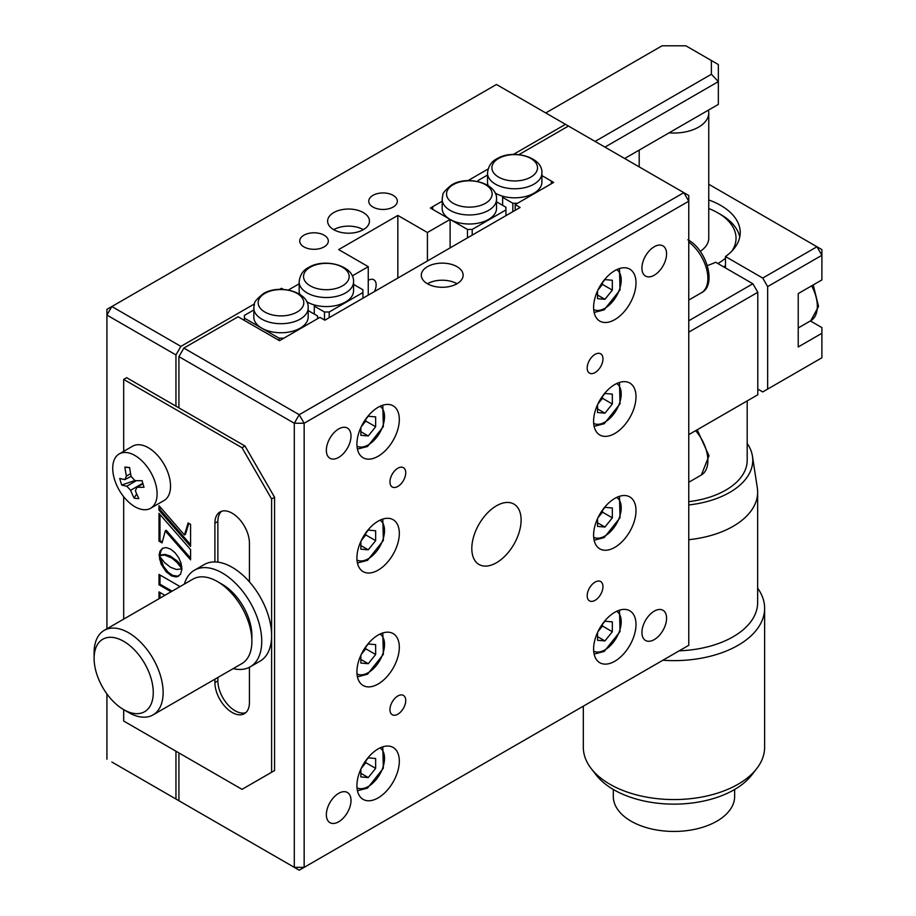 <?xml version="1.0" encoding="UTF-8"?>
<svg xmlns="http://www.w3.org/2000/svg" width="916" height="916" viewBox="0 0 916 916"><rect width="100%" height="100%" fill="white"/><g stroke="black" fill="none" stroke-linecap="round" stroke-linejoin="round"><path stroke-width="1.37" d="M333.745 229.664A20.919 12.08 180 0 1 327.619 221.122A20.919 12.08 180 0 1 340.534 209.959A20.919 12.08 180 0 1 363.331 212.581A20.919 12.08 180 0 1 369.457 221.122A20.919 12.08 180 0 1 356.542 232.286A20.919 12.08 180 0 1 333.745 229.664A20.919 12.08 180 0 1 363.331 229.664M324.127 235.217A14.29 8.255 0 0 0 308.543 233.42A14.29 8.255 0 0 0 299.727 241.045A14.29 8.255 0 0 0 303.906 246.885A14.29 8.255 0 0 0 319.489 248.671A14.29 8.255 0 0 0 328.317 241.045A14.29 8.255 0 0 0 324.127 235.217M393.159 195.36A14.29 8.255 0 0 0 377.575 193.574A14.29 8.255 0 0 0 368.759 201.199A14.29 8.255 0 0 0 372.938 207.027A14.29 8.255 0 0 0 388.521 208.825A14.29 8.255 0 0 0 397.349 201.199A14.29 8.255 0 0 0 393.159 195.36M374.415 291.586A11.152 6.446 120 0 0 373.843 279.781A11.152 6.446 120 0 0 368.255 280.342M515.193 210.302L515.193 204.611L520.128 207.463L324.871 320.188L319.936 317.348L279.506 340.683L238.08 316.776L183.841 348.091L178.918 356.633L294.299 423.249L304.158 423.249L304.158 867.349L294.299 867.349L299.223 870.2L688.763 645.299L299.223 870.2L178.918 800.733L294.299 867.349L294.299 423.249L299.223 414.708L683.828 192.658L496.461 84.478L111.855 306.528L180.887 346.385L175.952 354.927L106.92 315.07L106.92 628.788M565.493 124.336L513.338 154.449M488.125 169.002L467.973 180.635M450.111 247.881L450.111 219.416L432.753 209.398L432.753 206.661L442.142 201.234L430.383 208.024L450.111 219.416L427.429 232.504L427.429 260.98M397.842 278.063L397.842 215.432L427.429 232.504M397.842 215.432L338.668 249.587L368.255 266.671L368.255 295.135M368.255 266.671L352.236 275.922M289.754 290.303L289.754 289.216L299.154 283.8L288.368 290.029M283.422 289.433L281.475 288.311L281.475 289.364M111.855 762.02L180.887 801.878L111.855 762.02M106.92 693.939L106.92 759.169M175.952 354.927L175.952 406.166M175.952 559.894L175.952 561.371M175.952 576.301L175.952 576.897M175.952 751.2L175.952 799.027M106.92 315.07L111.855 306.528L106.92 309.368L106.92 315.07M281.475 288.311L279.609 289.387M254.396 303.94L180.887 346.385M496.461 505.804A34.865 20.129 120 0 0 473.686 536.536A34.865 20.129 120 0 0 479.022 564.474A34.865 20.129 120 0 0 496.461 562.745A34.865 20.129 120 0 0 519.235 532.013A34.865 20.129 120 0 0 513.899 504.075A34.865 20.129 120 0 0 496.461 505.804M427.429 283.754A20.919 12.08 180 0 1 421.303 275.212A20.919 12.08 180 0 1 434.218 264.048A20.919 12.08 180 0 1 457.015 266.671A20.919 12.08 180 0 1 463.141 275.212A20.919 12.08 180 0 1 450.225 286.365A20.919 12.08 180 0 1 427.429 283.754A20.919 12.08 180 0 1 457.015 283.754M397.842 468.225A11.152 6.446 120 0 0 390.56 478.06A11.152 6.446 120 0 0 392.266 487.003A11.152 6.446 120 0 0 397.842 486.442A11.152 6.446 120 0 0 405.135 476.618A11.152 6.446 120 0 0 403.418 467.675A11.152 6.446 120 0 0 397.842 468.225M397.842 695.977A11.152 6.446 120 0 0 390.56 705.801A11.152 6.446 120 0 0 392.266 714.743A11.152 6.446 120 0 0 397.842 714.194A11.152 6.446 120 0 0 405.135 704.358A11.152 6.446 120 0 0 403.418 695.416A11.152 6.446 120 0 0 397.842 695.977M595.079 582.107A11.152 6.446 120 0 0 587.786 591.931A11.152 6.446 120 0 0 589.503 600.873A11.152 6.446 120 0 0 595.079 600.323A11.152 6.446 120 0 0 602.362 590.488A11.152 6.446 120 0 0 600.656 581.545A11.152 6.446 120 0 0 595.079 582.107M595.079 354.355A11.152 6.446 120 0 0 587.786 364.19A11.152 6.446 120 0 0 589.503 373.121A11.152 6.446 120 0 0 595.079 372.572A11.152 6.446 120 0 0 602.362 362.747A11.152 6.446 120 0 0 600.656 353.805A11.152 6.446 120 0 0 595.079 354.355M338.668 428.94A17.438 10.065 120 0 0 327.287 444.306A17.438 10.065 120 0 0 329.955 458.275A17.438 10.065 120 0 0 338.668 457.405A17.438 10.065 120 0 0 350.061 442.05A17.438 10.065 120 0 0 347.393 428.081A17.438 10.065 120 0 0 338.668 428.94M654.253 246.748A17.438 10.065 120 0 0 642.86 262.102A17.438 10.065 120 0 0 645.528 276.071A17.438 10.065 120 0 0 654.253 275.212A17.438 10.065 120 0 0 665.634 259.846A17.438 10.065 120 0 0 662.966 245.877A17.438 10.065 120 0 0 654.253 246.748M654.253 611.144A17.438 10.065 120 0 0 642.86 626.498A17.438 10.065 120 0 0 645.528 640.467A17.438 10.065 120 0 0 654.253 639.608A17.438 10.065 120 0 0 665.634 624.243A17.438 10.065 120 0 0 662.966 610.274A17.438 10.065 120 0 0 654.253 611.144M338.668 793.336A17.438 10.065 120 0 0 327.287 808.702A17.438 10.065 120 0 0 329.955 822.671A17.438 10.065 120 0 0 338.668 821.801A17.438 10.065 120 0 0 350.061 806.446A17.438 10.065 120 0 0 347.393 792.477A17.438 10.065 120 0 0 338.668 793.336M378.125 407.299A29.988 17.312 120 0 0 358.534 433.726A29.988 17.312 120 0 0 363.125 457.76A29.988 17.312 120 0 0 378.125 456.271A29.988 17.312 120 0 0 397.704 429.844A29.988 17.312 120 0 0 393.113 405.822A29.988 17.312 120 0 0 378.125 407.299M378.125 521.181A29.988 17.312 120 0 0 358.534 547.596A29.988 17.312 120 0 0 363.125 571.63A29.988 17.312 120 0 0 378.125 570.141A29.988 17.312 120 0 0 397.704 543.715A29.988 17.312 120 0 0 393.113 519.693A29.988 17.312 120 0 0 378.125 521.181M614.796 384.525A29.988 17.312 120 0 0 595.217 410.952A29.988 17.312 120 0 0 599.808 434.986A29.988 17.312 120 0 0 614.796 433.497A29.988 17.312 120 0 0 634.387 407.07A29.988 17.312 120 0 0 629.796 383.048A29.988 17.312 120 0 0 614.796 384.525M614.796 270.655A29.988 17.312 120 0 0 595.217 297.082A29.988 17.312 120 0 0 599.808 321.104A29.988 17.312 120 0 0 614.796 319.627A29.988 17.312 120 0 0 634.387 293.2A29.988 17.312 120 0 0 629.796 269.167A29.988 17.312 120 0 0 614.796 270.655M614.796 612.277A29.988 17.312 120 0 0 595.217 638.704A29.988 17.312 120 0 0 599.808 662.726A29.988 17.312 120 0 0 614.796 661.249A29.988 17.312 120 0 0 634.387 634.822A29.988 17.312 120 0 0 629.796 610.789A29.988 17.312 120 0 0 614.796 612.277M614.796 498.407A29.988 17.312 120 0 0 595.217 524.822A29.988 17.312 120 0 0 599.808 548.856A29.988 17.312 120 0 0 614.796 547.367A29.988 17.312 120 0 0 634.387 520.952A29.988 17.312 120 0 0 629.796 496.919A29.988 17.312 120 0 0 614.796 498.407M378.125 635.051A29.988 17.312 120 0 0 358.534 661.478A29.988 17.312 120 0 0 363.125 685.5A29.988 17.312 120 0 0 378.125 684.012A29.988 17.312 120 0 0 397.704 657.596A29.988 17.312 120 0 0 393.113 633.563A29.988 17.312 120 0 0 378.125 635.051M378.125 748.922A29.988 17.312 120 0 0 358.534 775.348A29.988 17.312 120 0 0 363.125 799.37A29.988 17.312 120 0 0 378.125 797.893A29.988 17.312 120 0 0 397.704 771.467A29.988 17.312 120 0 0 393.113 747.445A29.988 17.312 120 0 0 378.125 748.922M362.221 767.127A29.988 17.312 120 0 0 365.427 761.379M362.221 653.257A29.988 17.312 120 0 0 365.427 647.509M598.904 516.601A29.988 17.312 120 0 0 602.11 510.865M598.904 288.861A29.988 17.312 120 0 0 602.11 283.113M601.4 398.403A29.988 17.312 120 0 0 602.11 396.983M364.728 535.047A29.988 17.312 120 0 0 365.427 533.627M362.232 425.493A29.988 17.312 120 0 0 364.728 421.165M183.841 348.091L299.223 414.708L304.158 423.249L688.763 201.199L688.763 195.497L683.828 192.658L688.763 201.199L688.763 645.299M178.918 356.633L178.918 407.872M178.918 563.237L178.918 564.588M178.918 752.906L178.918 800.733M568.447 126.042L518.925 154.632M515.193 204.611L553.653 182.41L541.906 175.62L551.295 181.036L551.295 183.773L517.563 203.249L512.834 203.249L512.834 211.676M233.202 668.611A55.784 32.209 -120 0 0 250.194 666.848A55.784 32.209 -120 0 0 248.66 599.865A55.784 32.209 -120 0 0 194.41 570.221A55.784 32.209 -120 0 0 184.391 584.065M250.194 666.848L260.064 661.157A55.784 32.209 -120 0 0 258.518 594.175A55.784 32.209 -120 0 0 204.279 564.531L194.41 570.221M123.683 451.348L123.683 379.407L242.03 447.729L271.617 498.968L271.617 772.268L242.03 789.352L123.683 721.029L123.683 709.637A41.838 24.16 -120 0 0 153.27 692.553A41.838 24.16 -120 0 0 123.683 641.315A41.838 24.16 -120 0 0 94.108 658.398A41.838 24.16 -120 0 0 123.683 709.637L128.618 712.488A48.811 28.178 60 0 0 153.029 714.904A48.811 28.178 60 0 0 160.506 675.79A48.811 28.178 60 0 0 128.618 632.773A48.811 28.178 60 0 0 104.218 630.357A48.811 28.178 60 0 0 94.108 652.696L94.108 658.398M153.029 714.904L241.778 663.665A48.811 28.178 -120 0 0 251.889 641.315A48.811 28.178 -120 0 0 217.378 581.534L217.378 581.534A48.811 28.178 -120 0 0 192.967 579.118L104.218 630.357M222.302 584.374L217.378 581.534L222.302 584.374A41.838 24.16 60 0 1 251.889 635.624L251.889 641.315M249.427 581.855L249.427 543.096A24.411 14.095 -120 0 0 232.172 513.2A24.411 14.095 -120 0 0 219.966 511.998A24.411 14.095 -120 0 0 214.905 523.173L214.905 561.92M221.535 511.3A24.411 14.095 -120 0 0 217.871 521.467L217.871 562.138M217.871 677.462L217.871 680.886A24.411 14.095 -120 0 0 227.569 704.393A24.411 14.095 -120 0 0 245.763 712.682M214.905 679.168L214.905 682.592A24.411 14.095 -120 0 0 225.565 707.152A24.411 14.095 -120 0 0 244.366 713.69A24.411 14.095 -120 0 0 249.427 702.526L249.427 667.272M180.04 586.572L159.006 574.435L159.006 584.774L171.086 591.747M159.991 575.008L159.991 584.202L159.006 584.774M159.991 584.202L172.071 591.175M159.235 554.352L159.178 555.657L164.766 555.073L171.876 558.073L177.303 562.733L181.895 568.744L181.059 563.18L178.62 557.581L174.99 552.68L170.559 549.085L166.128 547.562L162.51 548.283L160.071 551.054L159.235 554.352L160.22 553.779L160.163 555.085L159.178 555.657M160.163 555.085L164.823 554.386L170.25 555.989L177.361 561.199L179.147 563.1L178.162 563.672M178.299 562.161L177.303 562.733M177.361 561.199L176.376 561.771M179.147 563.1L181.78 566.466M163.025 548.043L161.056 550.493L160.22 553.779M165.75 554.501L164.766 555.073M164.823 554.386L163.827 554.959M164.914 595.308L159.006 591.896L159.006 598.721M159.991 592.469L159.991 598.148M159.006 510.189L190.585 546.383L190.585 524.341L188.124 522.922L184.448 534.955L159.006 505.712L159.006 510.189L159.991 509.628L190.585 544.688M159.991 506.846L159.991 509.628M188.822 523.322L185.433 534.383L184.448 534.955M162.04 542.913L165.292 530.925L190.585 559.825L190.585 549.589L159.006 513.395L159.006 541.173L162.04 542.913M190.585 558.13L166.277 530.353L165.292 530.925M159.991 514.529L159.991 540.6L162.304 541.94M159.991 540.6L159.006 541.173M176.903 576.782L180.544 574.286L181.952 568.87L176.376 569.5L170.559 567.302L164.766 562.79L159.235 555.817L161.136 564.164L166.139 571.767L171.727 575.946L175.964 576.897L178.769 575.969L177.773 576.542M160.346 557.512L163.506 566.317L168.166 572.237L172.712 575.385L171.727 575.946M171.555 574.779L170.559 575.351M162.121 563.592L161.136 564.164M161.548 562.184L160.563 562.756M160.689 559.344L159.693 559.916M160.403 557.924L159.418 558.497M172.712 575.385L177.887 576.221M123.683 496.735L123.683 619.113M242.03 447.729L244.984 446.023L126.648 377.701L123.683 379.407M271.617 498.968L274.571 497.262L244.984 446.023M271.617 772.268L274.571 770.562L274.571 497.262M242.03 789.352L274.571 770.562M308.177 308.005L308.177 317.062A27.194 15.698 180 0 1 300.208 328.157A27.194 15.698 180 0 1 261.747 328.157A27.194 15.698 180 0 1 253.789 317.062L253.95 305.898C255.69 303.391 250.869 303.872 263.201 293.715C278.956 283.754 309.356 291.838 308.177 308.005A27.194 15.698 180 0 1 300.208 319.111A27.194 15.698 180 0 1 270.575 322.512A27.194 15.698 180 0 1 253.789 308.005M308.177 310.558L317.566 315.974L317.566 318.711L283.846 338.187L279.105 338.187L244.4 318.138L244.4 320.417M279.105 338.187L279.105 340.466M253.789 309.986L244.4 315.413L244.4 318.138M353.542 281.819C354.71 265.651 324.321 257.568 308.555 267.529C303.082 270.174 299.956 274.937 299.154 281.819A27.194 15.698 180 0 0 315.94 296.326A27.194 15.698 180 0 0 345.572 292.925A27.194 15.698 180 0 0 353.542 281.819L353.542 290.864A27.194 15.698 180 0 1 345.572 301.971A27.194 15.698 180 0 1 314.268 304.936A27.194 15.698 0 0 1 306.677 301.707M362.931 298.215L362.931 292.525L329.21 311.99L329.21 317.68M299.83 294.368A27.194 15.698 180 0 1 299.154 290.864L299.154 281.819M314.268 304.936L314.268 314.074M362.931 292.525L362.931 289.788L353.542 284.361M314.268 306.093L324.47 311.99L324.47 319.959M329.21 311.99L324.47 311.99M541.906 173.067C543.073 156.899 512.685 148.816 496.919 158.777C491.445 161.422 488.308 166.197 487.507 173.067A27.194 15.698 180 0 0 504.292 187.574A27.194 15.698 180 0 0 533.936 184.173A27.194 15.698 180 0 0 541.906 173.067L541.906 182.124A27.194 15.698 180 0 1 533.936 193.219A27.194 15.698 180 0 1 502.621 196.184A27.194 15.698 0 0 1 495.041 192.967M487.507 175.048L478.118 180.475L478.118 181.563M488.194 185.616A27.194 15.698 180 0 1 487.507 182.124L487.507 173.067M512.834 203.249L502.621 197.352L502.621 196.184M502.621 197.352L502.621 205.321M496.541 199.264L496.541 208.31A27.194 15.698 180 0 1 488.572 219.416A27.194 15.698 180 0 1 450.111 219.416A27.194 15.698 180 0 1 442.142 208.31L442.314 197.146C444.042 194.639 439.233 195.131 451.554 184.963C467.32 175.013 497.709 183.097 496.541 199.264A27.194 15.698 180 0 1 488.572 210.359A27.194 15.698 180 0 1 458.939 213.772A27.194 15.698 180 0 1 442.142 199.264M505.93 215.661L505.93 209.959L472.198 229.435L472.198 235.126M450.111 219.416L467.469 229.435L467.469 237.862M472.198 229.435L467.469 229.435M496.541 201.806L505.93 207.234L505.93 209.959M143.377 509.674A31.384 18.114 60 0 1 114.397 479.045A31.384 18.114 60 0 1 119.217 453.935A31.384 18.114 60 0 1 126.431 452.538A31.384 18.114 60 0 1 155.422 483.167A31.384 18.114 60 0 1 150.602 508.277A31.384 18.114 60 0 1 143.377 509.674M119.217 453.935L132.648 446.172A31.384 18.114 60 0 1 168.853 475.404A31.384 18.114 60 0 1 164.033 500.525L150.602 508.277M142.965 483.785L136.988 487.232L135.385 490.77A83.596 63.044 95.7 0 0 138.866 498.625A79.497 44.506 134.9 0 1 136.461 498.453A79.497 44.506 134.9 0 1 134.125 498.155A83.596 63.044 -84.3 0 1 130.644 490.289L126.786 486.213A83.596 26.175 163.5 0 1 121.713 485.033A79.497 74.86 -39.2 0 1 119.756 478.427A83.596 26.175 -16.5 0 0 124.816 479.606L126.431 476.068A83.596 63.044 -84.3 0 1 124.908 467.068A79.497 1.385 6.9 0 1 127.221 467.297A79.497 1.385 6.9 0 1 129.648 467.549A83.596 63.044 95.7 0 0 131.171 476.549L135.03 480.625A83.596 26.175 -16.5 0 0 142.072 480.671A79.497 28.969 80.9 0 0 144.03 487.266A83.596 26.175 163.5 0 1 136.988 487.232L142.862 483.465M124.816 479.606L131.125 476.331M129.671 467.721L124.908 467.068M136.656 493.884L134.125 498.155M134.709 480.591L121.713 485.033M364.431 420.994L368.255 416.23L375.652 416.895L375.652 426.753L368.255 435.959L360.858 435.295L360.858 427.532M365.793 419.299L365.793 421.062L375.652 426.753M360.858 431.688L368.255 435.959M365.793 421.062L361.236 426.73M362.095 425.665A10.465 6.034 120 0 0 365.083 420.181M361.316 540.44A10.465 6.034 120 0 0 362.095 539.535A10.465 6.034 120 0 0 365.083 534.051M360.858 545.558L368.255 549.829L360.858 549.165L360.858 541.402M364.431 534.864L368.255 530.101L375.652 530.765L375.652 540.623L368.255 549.829M365.793 533.169L365.793 534.933L375.652 540.623M365.793 534.933L361.236 540.612M364.431 648.734L368.255 643.982L375.652 644.635L375.652 654.505L368.255 663.699L360.858 663.047L360.858 655.272M360.858 659.428L368.255 663.699M365.793 647.051L365.793 648.803L375.652 654.505M365.793 648.803L361.236 654.482M360.858 773.31L368.255 777.581L360.858 776.917L360.858 769.154M364.431 762.604L368.255 757.853L375.652 758.517L375.652 768.375L368.255 777.581M365.793 760.921L365.793 762.685L375.652 768.375M365.793 762.685L361.236 768.352M597.999 631.536A10.465 6.034 120 0 0 598.778 630.632A10.465 6.034 120 0 0 601.766 625.147M601.114 625.96L604.938 621.208L612.335 621.861L612.335 631.731L604.938 640.925L597.541 640.273L597.541 632.498M602.476 624.277L602.476 626.04L612.335 631.731M597.541 636.654L604.938 640.925M602.476 626.04L597.908 631.708M597.541 522.784L604.938 527.055L597.541 526.391L597.541 518.628M601.114 512.09L604.938 507.327L612.335 507.991L612.335 517.849L604.938 527.055M602.476 510.395L602.476 512.159L612.335 517.849M602.476 512.159L597.908 517.838M597.999 403.796A10.465 6.034 120 0 0 598.778 402.891A10.465 6.034 120 0 0 601.766 397.407M601.114 398.22L604.938 393.456L612.335 394.12L612.335 403.979L604.938 413.185L597.541 412.521L597.541 404.757M597.541 408.914L604.938 413.185M602.476 396.525L602.476 398.288L612.335 403.979M602.476 398.288L597.908 403.956M597.541 295.032L604.938 299.303L597.541 298.65L597.541 290.876M601.114 284.338L604.938 279.586L612.335 280.25L612.335 290.109L604.938 299.303M602.476 282.655L602.476 284.418L612.335 290.109M602.476 284.418L597.908 290.086M708.412 110.138A34.785 20.083 180 0 1 708.755 112.943A34.785 20.083 180 0 1 669.115 132.831M708.755 112.943L708.755 238.206A34.785 20.083 180 0 1 700.225 251.373M708.755 208.527A62.059 35.827 180 0 1 717.858 212.867L717.858 212.867A62.059 35.827 180 0 1 731.895 251.076M725.483 258.186A62.059 35.827 180 0 1 717.858 263.545M720.812 214.573L717.858 212.867L720.812 214.573A66.25 38.243 180 0 1 739.75 237.072M725.483 265.674A66.25 38.243 180 0 1 723.674 266.899M734.643 789.477L734.643 796.416A60.662 35.026 180 0 1 716.873 821.183A60.662 35.026 180 0 1 631.078 821.183A60.662 35.026 180 0 1 613.308 796.416L613.308 789.477M757.647 588.164A90.65 52.338 180 0 1 764.62 608.293L764.62 747.227A90.65 52.338 180 0 1 756.731 768.593L751.738 775.039A85.188 49.178 180 0 1 613.743 789.729A85.188 49.178 180 0 1 596.213 775.039L591.221 768.593A90.65 52.338 180 0 1 583.32 747.227L583.32 706.179M756.731 768.593A90.65 52.338 180 0 1 609.873 784.233A90.65 52.338 180 0 1 591.221 768.593M764.62 608.293A90.65 52.338 180 0 1 662.886 660.241M747.193 443.447A78.799 45.491 180 0 1 752.46 456.237L757.326 487.873A83.677 48.308 180 0 1 757.647 492.144L757.647 602.602A83.677 48.308 180 0 1 679.214 650.818M757.647 492.144A83.677 48.308 180 0 1 688.763 539.696M752.46 456.237A78.799 45.491 180 0 1 688.763 504.945M747.193 400.899L747.193 460.256A73.223 42.273 180 0 1 688.763 501.659M821.892 357.778L762.73 391.934L821.892 357.778L821.892 327.596L810.374 320.944M725.483 267.941L725.483 256.56A66.25 38.243 0 0 0 740.22 232.515A66.25 38.243 0 0 0 708.755 199.963M707.347 265.548A66.25 38.243 0 0 0 715.625 262.251L752.86 283.754L757.795 292.296L688.763 332.153M757.795 394.785L688.763 434.642L757.795 394.785L757.795 292.296M688.763 320.76L752.86 283.754M762.73 391.934L757.795 389.082M767.654 389.082L767.654 286.605L762.73 278.063L816.969 246.748L821.892 255.289L821.892 249.599L708.755 184.265M762.73 278.063L725.483 256.56M821.892 333.287L798.225 346.958L798.225 293.578L821.892 279.918L821.892 255.289L767.654 286.605M718.35 104.401L624.666 158.491L718.35 104.401L718.35 81.627L604.938 147.11M711.377 60.525L718.35 64.544L718.35 81.627L711.377 74.265L711.377 60.525L685.878 45.8L662.062 45.8L545.764 112.943M595.079 141.407L711.377 74.265M214.905 523.173L217.871 521.467M214.905 682.592L217.871 680.886M297.116 312.035A22.808 13.168 180 0 1 264.85 312.035A22.808 13.168 180 0 1 264.85 293.406A22.808 13.168 180 0 1 297.116 293.406A22.808 13.168 180 0 1 297.116 312.035M310.215 267.22A22.808 13.168 180 0 1 342.481 267.22A22.808 13.168 180 0 1 342.481 285.849A22.808 13.168 180 0 1 310.215 285.849A22.808 13.168 180 0 1 310.215 267.22M498.579 158.468A22.808 13.168 180 0 1 530.833 158.468A22.808 13.168 180 0 1 530.833 177.097A22.808 13.168 180 0 1 498.579 177.097A22.808 13.168 180 0 1 498.579 158.468M485.469 203.283A22.808 13.168 180 0 1 453.214 203.283A22.808 13.168 180 0 1 453.214 184.666A22.808 13.168 180 0 1 485.469 184.666A22.808 13.168 180 0 1 485.469 203.283M126.431 476.068L130.587 473.664M142.804 483.27L130.644 490.289M126.786 486.213L136.369 480.671M357 446.161A23.015 13.282 120 0 0 368.255 444.878A23.015 13.282 120 0 0 383.22 424.829A23.015 13.282 120 0 0 380.003 406.315M357 560.031A23.015 13.282 120 0 0 368.255 558.76A23.015 13.282 120 0 0 383.22 538.7A23.015 13.282 120 0 0 380.003 520.185M357 673.913A23.015 13.282 120 0 0 368.255 672.63A23.015 13.282 120 0 0 383.22 652.581A23.015 13.282 120 0 0 380.003 634.055M357 787.783A23.015 13.282 120 0 0 368.255 786.5A23.015 13.282 120 0 0 383.22 766.452A23.015 13.282 120 0 0 380.003 747.937M593.683 651.139A23.015 13.282 120 0 0 604.938 649.856A23.015 13.282 120 0 0 619.903 629.807A23.015 13.282 120 0 0 616.686 611.281M593.683 537.257A23.015 13.282 120 0 0 604.938 535.986A23.015 13.282 120 0 0 619.903 515.926A23.015 13.282 120 0 0 616.686 497.411M593.683 423.387A23.015 13.282 120 0 0 604.938 422.104A23.015 13.282 120 0 0 619.903 402.055A23.015 13.282 120 0 0 616.686 383.541M593.683 309.516A23.015 13.282 120 0 0 604.938 308.234A23.015 13.282 120 0 0 619.903 288.185A23.015 13.282 120 0 0 616.686 269.659M687.859 239.763C707.209 249.954 716.85 285.746 701.37 292.776A31.384 18.114 -120 0 0 706.728 269.625A31.384 18.114 -120 0 0 688.763 242.007M697.19 429.776L708.995 455.744L701.37 474.98A31.384 18.114 -120 0 0 695.645 430.669M813.213 284.933L818.549 306.379L810.832 320.68A31.384 18.114 -120 0 0 811.622 285.849M123.683 709.637L128.618 712.488M357.435 449.115L367.534 446.481L383.357 426.593L382.785 405.204M357.435 562.996L367.534 560.352L383.357 540.474L382.785 519.086M357.435 676.867L367.534 674.222L383.357 654.345L382.785 632.956M357.435 790.737L367.534 788.103L383.357 768.215L382.785 746.826M594.118 654.093L604.217 651.448L620.04 631.571L619.468 610.182M594.118 540.222L604.217 537.577L620.04 517.7L619.468 496.312M594.118 426.341L604.217 423.707L620.04 403.819L619.468 382.441M594.118 312.47L604.217 309.837L620.04 289.948L619.468 268.56M639.196 150.109L639.196 166.884M688.763 300.059L701.37 292.776M688.763 482.263L701.37 474.98M798.225 327.962L810.832 320.68"/></g></svg>
